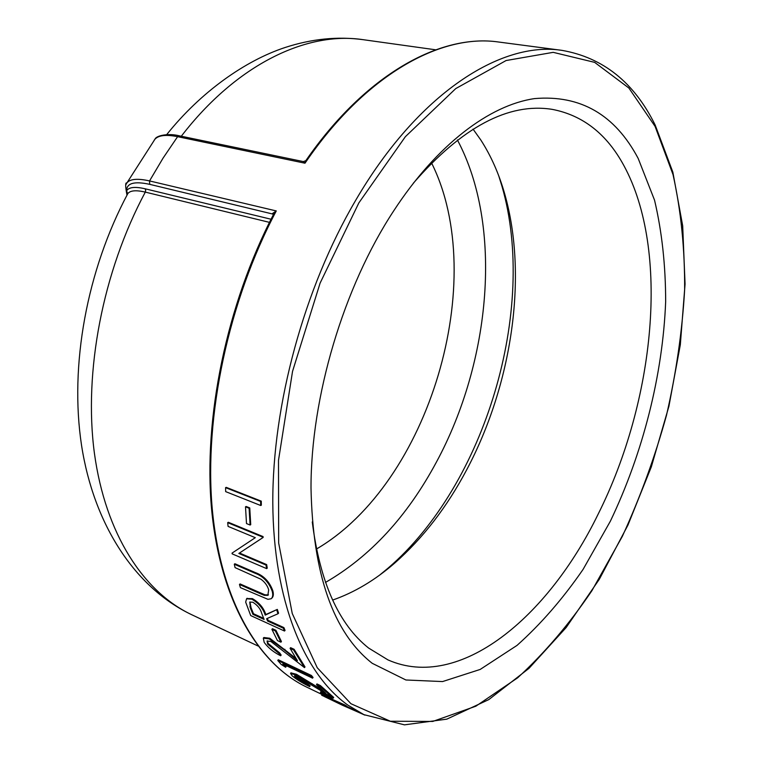 <?xml version="1.0" encoding="UTF-8"?>
<svg xmlns="http://www.w3.org/2000/svg" width="763" height="763" viewBox="0 0 763 763"><rect width="100%" height="100%" fill="white"/><g stroke="black" fill="none" stroke-linecap="round" stroke-linejoin="round"><path stroke-width="1.14" d="M226.239 487.357L261.27 501.148L261.337 505.192L260.688 505.497L225.676 491.63L225.581 487.643L226.239 487.357M246.153 506.479L249.759 507.92L250.731 524.658L250.083 525.03L246.497 523.561L245.505 506.804L246.153 506.479M232.038 553.118L255.3 537.677L228.089 526.403L227.689 522.645L262.424 536.98L262.51 537.848L238.829 553.452L266.02 565.049L266.63 568.616L232.171 553.862L232.038 553.118L245.4 544.248M227.689 522.645L228.328 522.274L263.073 536.589L263.149 537.457L251.723 544.954M239.487 553.013L266.649 564.591L267.25 568.149L266.63 568.616M264.914 594.806L264.313 595.35L259.782 593.471L239.468 584.468L240.078 583.933L264.914 594.806L268.252 594.93M264.313 595.35L267.842 595.35L268.681 589.847C267.441 585.612 264.856 582.074 260.917 579.212L235.061 567.615L234.289 564.229L234.909 563.743L255.51 572.66C263.702 575.645 269.473 581.654 272.811 590.696C273.755 594.272 273.412 596.771 271.771 598.202M246.811 598.554L252.41 598.621C259.248 602.627 263.712 607.93 265.801 614.539L277.322 609.399L278.562 613.185L277.98 613.767L266.63 618.707L267.575 621.015L268.137 620.405L283.903 627.596L285.066 630.41L284.504 631.03L250.712 615.579L245.676 602.121L246.554 598.802L251.819 599.184L252.41 598.621M267.317 618.411L268.137 620.405M272.448 628.712L275.92 630.305L281.442 641.53L280.908 642.188L277.446 640.577L271.895 629.332L272.448 628.712M263.54 638.002L263.845 637.515L269.749 638.24L295.996 658.431M269.225 638.898L284.389 649.981L297.436 660.691L290.083 648.331L290.617 647.673L294.117 649.294L304.99 666.919L304.485 667.615L270.884 641.473L267.069 641.025L267.651 644.106L268.166 643.438L279.63 652.88L281.146 655.074L280.65 655.76C273.64 652.251 268.156 647.806 264.198 642.408L263.321 638.173L269.225 638.898L269.749 638.24M267.308 640.853L268.166 643.438M311.438 675.493L310.961 676.209L277.789 660.472L278.266 659.766L311.438 675.493L313.049 677.449L312.572 678.164L282.787 664.01L285.639 667.253L286.106 666.547L284.618 664.888M290.913 672.88L296.483 674.292L321.728 689.704M296.034 675.017L325.553 693.062L316.492 684.659L316.95 683.925L320.384 685.565L333.689 697.411L333.278 698.164L298.037 676.848L294.47 675.865L295.71 677.639L296.139 676.915L308.281 684.43L310.102 685.87L309.692 686.614C302.749 683.247 296.95 679.699 292.296 675.97L290.56 673.471L296.034 675.017L296.483 674.292M295.033 675.77L296.139 676.915M320.841 691.679L332.21 698.717L331.829 699.471L320.441 692.423L320.841 691.679M306.43 686.986C258.142 663.8 220.307 600.5 211.618 509.503C203.12 418.553 226.516 304.695 273.593 214.241L276.273 210.931C228.337 301.519 204.074 416.512 212.209 508.387C220.555 600.347 258.409 663.972 306.43 686.986L326.669 696.724M331.962 699.204L344.552 704.821L346.612 706.033L346.24 706.796L338.877 703.457L342.291 705.174L364.876 715.112M332.62 600.071C354.28 592.546 374.967 580.233 394.662 563.123C422.96 538.22 447.032 506.985 466.889 469.417C511.916 384.514 528.168 276.225 504.725 193.993C498.992 173.83 491.01 155.814 480.776 139.944L473.031 129.1M413.222 183.33C462.149 127.078 508.473 102.423 552.174 109.357C582.932 115.28 606.852 134.04 623.924 165.666C670.095 250.598 654.892 400.918 598.221 513.995C547.929 617.544 459.469 691.45 388.024 659.928L368.634 648.064C338.734 624.401 319.945 582.36 312.267 521.94M498.754 175.881L502.016 186.42C537.543 309.282 485.258 484.639 388.253 567.977L379.745 575.016M504 191.971L502.979 188.146M638.192 158.456L654.549 200.183C661.941 231.647 665.641 265.467 665.66 301.652C662.761 375.053 643.009 452.888 610.343 521.243L583.075 569.408C562.76 598.907 540.738 624.239 517.018 645.403L480.185 669.437L442.569 681.569L405.897 679.986L372.22 663.305C333.193 632.575 312.792 574.158 311.008 488.053C310.837 396.97 343.588 287.117 393.613 210.998C436.97 144.465 489.608 105.141 534.52 98.599C580.414 94.679 614.968 114.631 638.192 158.456M271.027 219.229L145.084 188.776C135.003 186.468 128.842 187.135 126.61 190.807C126.582 183.149 134.288 180.993 149.739 184.35L149.538 180.926C137.569 178.246 130.015 178.923 126.887 182.948L154.984 139.143C158.694 135.242 166.229 134.412 177.607 136.672L179.353 135.833C168.585 133 156.234 135.537 154.984 139.162L154.116 140.325M179.353 135.833L303.359 161.584L304.99 163.206L305.829 160.659C365.639 74.116 440.728 33.486 498.725 42.032L561.978 50.368C501.053 40.801 417.714 93.572 355.405 200.793C304.122 288.29 272.372 404.991 272.801 502.951C273.402 601.006 304.141 673.948 347.823 705.088L363.913 714.654L404.457 724.85L446.775 719.156L488.806 699.595L528.988 668.35L566.146 627.548L599.375 579.174L627.968 525.058L651.316 466.889L668.922 406.269L680.319 344.79L685.06 284.074L682.694 225.867L672.852 172.142L655.198 125.094M126.992 195.147C125.285 186.277 125.246 182.214 126.868 182.967L126.153 184.274M127.03 195.08L126.61 190.807L127.659 193.802L127.268 194.622L127.802 193.621C130.206 190.454 136.043 189.958 145.304 192.104L269.453 222.367M145.084 188.776L145.695 190.302L145.304 192.104C102.614 271.866 83.548 372.077 94.402 453.212C105.485 534.396 143.892 592.193 191.618 614.673C135.175 587.796 93.878 524.954 81.546 445.354C69.414 365.515 86.744 270.598 127.812 193.602L127.555 194.012M498.725 42.032C440.88 33.419 365.115 74.793 304.99 163.206L177.607 136.672L163.082 158.084L149.538 180.926L276.273 210.931L272.391 213.621L273.412 214.594M149.739 184.35L273.164 214.145M389.998 567.062L392.955 564.42M349.063 707.501L348.815 708.054M344.552 704.821L344.17 705.584L346.24 706.796M322.024 694.492L321.681 695.236L344.17 705.584M324.456 696.59L342.291 705.174M320.441 692.423L323.808 694.044L324.218 693.29M323.808 694.044L331.829 699.471M316.492 684.659L319.935 686.299L320.384 685.565M319.935 686.299L333.278 698.164M295.71 677.639L307.87 685.164L308.281 684.43M307.87 685.164L309.692 686.614M310.961 676.209L312.572 678.164M285.639 667.253L281.204 664.439L277.789 660.472M290.083 648.331L293.583 649.962L294.117 649.294M293.583 649.962L304.485 667.615M267.651 644.106L279.124 653.557L279.63 652.88M279.124 653.557L280.65 655.76M271.895 629.332L275.367 630.934L275.92 630.305M275.367 630.934L280.908 642.188M251.819 599.184C258.657 603.19 263.13 608.512 265.219 615.131L265.801 614.539M265.219 615.131L277.322 609.399M276.731 609.971L277.98 613.767M267.575 621.015L283.34 628.207L283.903 627.596M283.34 628.207L284.504 631.03M264.103 619.432L261.804 613.605C260.603 609.065 257.617 605.269 252.849 602.226L249.73 602.083L250.493 608.359L252.925 614.339L264.103 619.432M249.949 601.94L251.075 607.768L253.488 613.738L252.925 614.339M253.488 613.738L263.674 618.373M234.289 564.229L254.89 573.156C263.082 576.141 268.853 582.159 272.21 591.23L272.811 590.696M272.21 591.23C273.154 594.806 272.801 597.315 271.17 598.755L267.937 599.317L240.421 587.634L239.468 584.468M262.424 536.98L263.073 536.589M262.51 537.848L263.149 537.457M266.02 565.049L266.649 564.591M245.505 506.804L249.1 508.244L249.759 507.92M249.1 508.244L250.083 525.03M225.581 487.643L260.622 501.444L261.27 501.148M260.622 501.444L260.688 505.497M325.467 582.436C370.303 556.513 407.28 516.417 436.388 462.149C491.086 360.956 503.179 225.962 457.399 139.944M431.543 162.91C489.941 279.859 429.321 483.189 316.416 549.055M350.932 703.715L317.255 667.749L292.258 613.519L278.667 543.037L278.495 460.337L292.544 371.343L320.088 283.14L358.848 202.901L405.382 136.672L455.749 88.584L506.098 60.535L553.194 52.342L594.625 62.356L628.865 88.012L655.083 126.391L673.023 174.574C680.997 210.559 684.869 248.967 684.64 289.816C682.217 331.361 676.152 373.221 666.461 415.406C654.854 457.247 640.138 497.581 622.322 536.399L591.859 590.781C569.122 624.277 544.381 653.29 517.629 677.83L475.835 706.214L432.774 721.436L390.351 721.245L350.932 703.715M272.601 213.878L273.345 214.727M181.298 136.234C236.816 64.016 307.098 31.14 363.054 39.666L435.663 49.805M311.762 684.449L312.201 683.715M284.389 649.981L284.914 649.313M251.075 607.768L250.493 608.359M259.782 593.471L260.383 592.927M254.89 573.156L255.51 572.66M346.497 706.271L363.913 714.654M504.725 193.993L502.016 186.42M394.662 563.123L388.253 567.977M561.978 50.368C603.142 57.587 634.196 82.452 655.131 124.96M253.011 612.603L249.902 606.747M191.618 614.673L257.923 645.956M273.049 214.012L273.383 214.641M303.359 161.584L305.829 160.659M166.706 134.603C200.717 91.999 245.219 60.592 285.143 47.487C311.676 38.856 337.647 36.242 363.054 39.666M290.999 672.756L290.56 673.471M263.845 637.515L263.321 638.173M247.136 598.249L246.554 598.802M268.452 594.806L267.842 595.35"/></g></svg>
